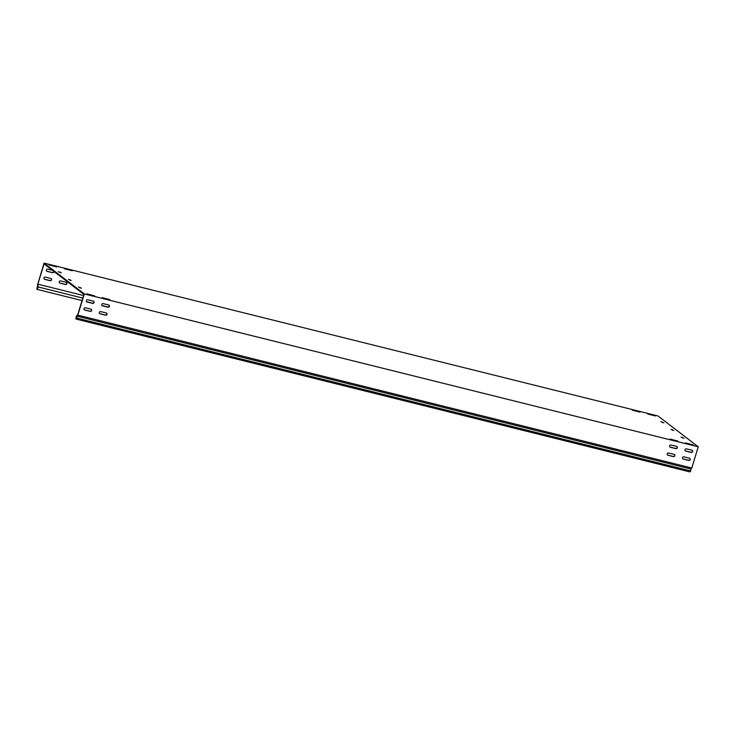 <?xml version="1.0" encoding="UTF-8"?>
<svg xmlns="http://www.w3.org/2000/svg" width="735" height="735" viewBox="0 0 735 735"><rect width="100%" height="100%" fill="white"/><g stroke="black" fill="none" stroke-linecap="round" stroke-linejoin="round"><path stroke-width="1.1" d="M56.825 266.934L49.098 264.94L56.825 266.934M693.151 444.877L685.424 442.893L693.151 444.877M677.808 441.055L670.081 439.071L677.808 441.055M640.056 412.151L632.32 410.167L640.056 412.151M72.177 270.756L64.45 268.762L72.177 270.756M109.928 299.66L102.202 297.666L109.928 299.66M94.585 295.837L86.859 293.844L94.585 295.837M655.399 415.973L647.673 413.989L655.399 415.973M682.539 457.675A1.185 1.093 127.4 0 0 683.274 459.063L688.796 460.432A1.185 1.093 127.4 0 0 689.853 458.383A1.185 1.093 127.4 0 0 689.476 458.199L683.954 456.821A1.185 1.093 127.4 0 0 682.539 457.675M689.752 458.309A1.185 1.093 -52.6 0 1 688.594 460.285L683.072 458.906A1.185 1.093 -52.6 0 1 682.797 458.796M99.317 312.448A1.185 1.093 127.4 0 0 100.052 313.836L105.574 315.214A1.185 1.093 127.4 0 0 106.63 313.156A1.185 1.093 127.4 0 0 106.253 312.972L100.732 311.603A1.185 1.093 127.4 0 0 99.317 312.448M106.529 313.082A1.185 1.093 -52.6 0 1 105.371 315.058L99.85 313.68A1.185 1.093 -52.6 0 1 99.574 313.569M83.965 308.627A1.185 1.093 127.4 0 0 84.7 310.014L90.221 311.392A1.185 1.093 127.4 0 0 91.287 309.334A1.185 1.093 127.4 0 0 90.91 309.15L85.379 307.781A1.185 1.093 127.4 0 0 83.965 308.627M91.177 309.26A1.185 1.093 -52.6 0 1 90.019 311.236L84.497 309.858A1.185 1.093 -52.6 0 1 84.231 309.747M667.187 453.853A1.185 1.093 127.4 0 0 667.922 455.241L673.444 456.619A1.185 1.093 127.4 0 0 674.509 454.561A1.185 1.093 127.4 0 0 674.133 454.377L668.602 452.999A1.185 1.093 127.4 0 0 667.187 453.853M674.399 454.487A1.185 1.093 -52.6 0 1 673.251 456.463L667.72 455.084A1.185 1.093 -52.6 0 1 667.453 454.974M59.241 281.771A1.185 1.093 127.4 0 0 59.976 283.159L65.507 284.537A1.185 1.093 127.4 0 0 66.563 282.479A1.185 1.093 127.4 0 0 66.187 282.295L60.665 280.926A1.185 1.093 127.4 0 0 59.241 281.771M59.507 282.892A1.185 1.093 127.4 0 0 59.774 283.003L65.305 284.381A1.185 1.093 127.4 0 0 66.453 282.405M43.898 277.949A1.185 1.093 127.4 0 0 44.633 279.337L50.155 280.715A1.185 1.093 127.4 0 0 51.211 278.657A1.185 1.093 127.4 0 0 50.834 278.473L45.313 277.104A1.185 1.093 127.4 0 0 43.898 277.949M44.155 279.07A1.185 1.093 127.4 0 0 44.431 279.181L49.952 280.559A1.185 1.093 127.4 0 0 51.11 278.583M684.983 449.682A1.185 1.093 127.4 0 0 685.709 451.069L691.24 452.448A1.185 1.093 127.4 0 0 692.296 450.39A1.185 1.093 127.4 0 0 691.92 450.206L686.398 448.837A1.185 1.093 127.4 0 0 684.983 449.682M692.195 450.316A1.185 1.093 -52.6 0 1 691.038 452.291L685.507 450.913A1.185 1.093 -52.6 0 1 685.24 450.803M101.761 304.465A1.185 1.093 127.4 0 0 102.487 305.852L108.017 307.221A1.185 1.093 127.4 0 0 109.074 305.172A1.185 1.093 127.4 0 0 108.697 304.988L103.176 303.61A1.185 1.093 127.4 0 0 101.761 304.465M108.973 305.098A1.185 1.093 -52.6 0 1 107.815 307.074L102.284 305.696A1.185 1.093 -52.6 0 1 102.018 305.585M86.408 300.643A1.185 1.093 127.4 0 0 87.143 302.03L92.665 303.399A1.185 1.093 127.4 0 0 93.731 301.35A1.185 1.093 127.4 0 0 93.354 301.166L87.823 299.788A1.185 1.093 127.4 0 0 86.408 300.643M93.621 301.276A1.185 1.093 -52.6 0 1 92.463 303.252L86.941 301.874A1.185 1.093 -52.6 0 1 86.675 301.763M52.387 270.269L47.757 269.111A1.185 1.093 127.4 0 0 46.7 271.169A1.185 1.093 127.4 0 0 47.068 271.353L52.598 272.722A1.185 1.093 127.4 0 0 54.068 271.555M46.599 271.086A1.185 1.093 127.4 0 0 46.875 271.197L52.396 272.575A1.185 1.093 127.4 0 0 53.866 271.399M669.631 445.86A1.185 1.093 127.4 0 0 670.366 447.248L675.888 448.626A1.185 1.093 127.4 0 0 676.953 446.568A1.185 1.093 127.4 0 0 676.577 446.384L671.046 445.015A1.185 1.093 127.4 0 0 669.631 445.86M676.843 446.494A1.185 1.093 -52.6 0 1 675.686 448.469L670.164 447.091A1.185 1.093 -52.6 0 1 669.897 446.981M37.871 284.298L36.842 289.112L37.255 289.425L38.018 286.935L37.862 284.179L44.063 263.893L83.937 294.413L77.735 314.699L76.275 316.225L75.925 319.036L689.843 471.898L690.735 470.96L690.808 469.022L691.764 468.02L77.846 315.15L76.89 316.151L690.808 469.022M37.595 284.693L44.063 263.102L84.332 293.936L77.846 315.15M44.063 263.102L657.981 415.964L698.25 446.797L691.764 468.02M37.862 284.179L83.588 295.562M84.332 293.936L698.25 446.797M660.894 421.688L663.861 422.864L660.894 421.688M681.023 437.104L684 438.271L681.023 437.104M58.331 271.647L61.299 272.823L58.331 271.647M78.461 287.063L81.438 288.239L78.461 287.063M673.71 430.545L670.945 429.369L673.71 430.545M71.148 280.504L68.383 279.337L71.148 280.504M38.018 286.935L82.807 298.088M37.255 289.425L82.054 300.578M86.629 301.717L92.858 303.27M101.981 305.539L108.201 307.092M690.735 470.96L76.817 318.099L76.89 316.151M76.817 318.099L75.925 319.036M77.671 314.764L77.653 315.361M69.99 280.219L70.137 279.741M672.553 430.26L672.7 429.773M80.06 287.927L80.207 287.449M59.921 272.51L60.068 272.033M682.622 437.968L682.769 437.481M662.483 422.551L662.63 422.065"/></g></svg>
